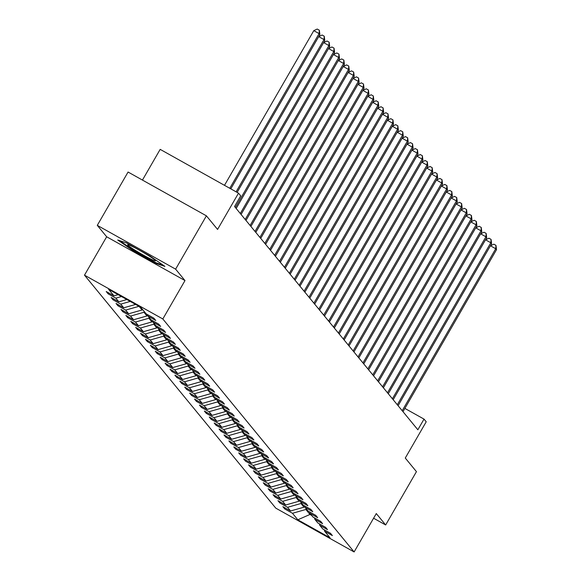<?xml version="1.0" encoding="UTF-8"?>
<svg xmlns="http://www.w3.org/2000/svg" width="581" height="581" viewBox="0 0 581 581"><rect width="100%" height="100%" fill="white"/><g stroke="black" fill="none" stroke-linecap="round" stroke-linejoin="round"><path stroke-width="0.87" d="M84.492 275.169L275.786 508.15L354.12 551.95L162.825 318.969L84.492 275.169L106.657 236.772L184.99 280.572L175.622 269.156L97.288 225.355L106.657 236.772M97.288 225.355L128.074 172.034L206.408 215.834L217.57 229.43L238.508 193.168L160.174 149.368L142.447 180.074M373.59 518.223L385.661 524.97L416.446 471.649L405.277 458.046L426.214 421.784L424.014 419.104L404.877 408.407M175.622 269.156L206.408 215.834M324.263 529.807L324.656 531.274L332.383 535.588L330.495 533.293L322.767 528.971L319.753 525.297L327.481 529.618L325.592 527.316L317.865 522.994L314.844 519.32L322.571 523.641L320.683 521.339L312.956 517.017L309.934 513.343L317.662 517.664L315.781 515.369L308.046 511.048L305.032 507.366L312.76 511.687L310.871 509.392L303.144 505.071L300.123 501.388L307.85 505.71L305.962 503.415L298.235 499.094L295.221 495.419L302.948 499.733L301.06 497.438L293.332 493.116L290.311 489.442L298.038 493.763L296.15 491.461L288.423 487.139L285.402 483.465L293.129 487.786L291.248 485.484L283.513 481.162L280.5 477.488L288.227 481.809L286.339 479.507L278.611 475.193L275.59 471.511L283.317 475.832L281.429 473.537L273.702 469.216L270.688 465.534L278.415 469.855L276.527 467.56L268.8 463.239L265.778 459.556L273.506 463.878L271.618 461.583L263.89 457.262L260.869 453.587L268.596 457.908L266.715 455.606L258.981 451.284L255.967 447.61L263.694 451.931L261.806 449.629L254.079 445.307L251.057 441.633L258.785 445.954L256.896 443.652L249.169 439.33L246.155 435.656L253.882 439.977L251.994 437.682L244.267 433.361L241.246 429.679L248.973 434L247.085 431.705L239.357 427.384L236.336 423.702L244.064 428.023L242.183 425.728L234.455 421.407L231.434 417.732L239.161 422.053L237.273 419.751L229.546 415.43L226.525 411.755L234.252 416.076L232.364 413.774L224.636 409.452L221.622 405.778L229.35 410.099L227.461 407.797L219.734 403.475L216.713 399.801L224.44 404.122L222.552 401.827L214.825 397.506L211.804 393.824L219.531 398.145L217.65 395.85L209.923 391.529L206.901 387.847L214.629 392.168L212.74 389.873L205.013 385.552L201.992 381.877L209.719 386.198L207.831 383.896L200.104 379.575L197.09 375.9L204.817 380.221L202.929 377.919L195.201 373.598L192.18 369.923L199.908 374.244L198.019 371.942L190.292 367.62L187.271 363.946L194.998 368.267L193.117 365.972L185.39 361.651L182.369 357.969L190.096 362.29L188.208 359.995L180.48 355.674L177.459 351.992L185.186 356.313L183.298 354.018L175.571 349.697L172.557 346.022L180.284 350.343L178.396 348.041L170.669 343.72L167.648 340.045L175.375 344.366L173.487 342.064L165.759 337.743L162.738 334.068L170.465 338.389L168.584 336.087L160.857 331.766L157.836 328.091L165.563 332.412L163.675 330.117L155.948 325.796L152.926 322.114L160.654 326.435L158.766 324.14L151.038 319.819L148.024 316.137L155.752 320.458L153.863 318.163L146.136 313.842L140.791 307.327L108.603 289.338L113.956 295.845L106.229 291.524L108.11 293.826L108.654 292.882M324.656 531.274L330.001 537.781L297.821 519.792L292.475 513.277L284.748 508.956L285.293 508.019M108.11 293.826L115.844 298.147L118.858 301.822L111.131 297.501L113.019 299.803L120.746 304.124L123.768 307.799L116.04 303.478L117.928 305.773L125.656 310.094L128.67 313.776L120.942 309.455L122.831 311.75L130.558 316.071L133.579 319.753L125.852 315.432L127.74 317.727L135.467 322.048L138.489 325.723L130.761 321.409L132.642 323.704L140.377 328.025L143.391 331.7L135.663 327.379L137.552 329.681L145.279 334.002L148.3 337.677L140.573 333.356L142.461 335.658L150.189 339.979L153.202 343.654L145.475 339.333L147.363 341.628L155.091 345.949L158.112 349.631L150.385 345.31L152.273 347.605L160 351.926L163.021 355.608L155.294 351.287L157.175 353.582L164.902 357.903L167.924 361.578L160.196 357.264L162.084 359.559L169.812 363.88L172.833 367.555L165.106 363.234L166.994 365.536L174.721 369.857L177.735 373.532L170.008 369.211L171.896 371.513L179.623 375.834L182.645 379.509L174.917 375.188L176.806 377.49L184.533 381.804L187.554 385.486L179.827 381.165L181.708 383.46L189.435 387.781L192.456 391.463L184.729 387.142L186.617 389.437L194.345 393.758L197.366 397.44L189.638 393.119L191.527 395.414L199.254 399.735L202.268 403.41L194.541 399.089L196.429 401.391L204.156 405.712L207.177 409.387L199.45 405.066L201.338 407.368L209.066 411.689L212.087 415.364L204.359 411.043L206.24 413.345L213.968 417.666L216.989 421.341L209.262 417.02L211.15 419.315L218.877 423.636L221.898 427.318L214.171 422.997L216.059 425.292L223.787 429.613L226.801 433.295L219.073 428.974L220.962 431.269L228.689 435.59L231.71 439.265L223.983 434.944L225.871 437.246L233.598 441.567L236.62 445.242L228.892 440.921L230.773 443.223L238.5 447.544L241.522 451.219L233.794 446.898L235.683 449.2L243.41 453.521L246.431 457.196L238.704 452.875L240.592 455.17L248.319 459.491L251.333 463.173L243.606 458.852L245.494 461.147L253.222 465.468L256.243 469.15L248.515 464.829L250.404 467.124L258.131 471.445L261.152 475.12L253.425 470.799L255.306 473.101L263.033 477.422L266.054 481.097L258.327 476.776L260.215 479.078L267.943 483.399L270.964 487.074L263.237 482.753L265.125 485.055L272.852 489.376L275.866 493.051L268.139 488.73L270.027 491.025L277.754 495.346L280.776 499.028L273.048 494.707L274.936 497.002L282.664 501.323L285.685 505.005L277.958 500.684L279.839 502.979L287.566 507.3L290.587 510.975L282.86 506.654L284.748 508.956M238.508 193.168L240.708 195.855L234.55 206.516L417.855 429.773L424.014 419.104M304.662 506L303.986 507.184L300.965 503.502L301.336 502.863M319.361 523.83L319.753 525.297M290.587 510.975L303.986 507.184M287.566 507.3L300.965 503.502M299.76 500.023L299.077 501.207L296.056 497.525L296.426 496.886M314.452 517.86L314.844 519.32M285.685 505.005L299.077 501.207M282.664 501.323L296.056 497.525M294.85 494.046L294.168 495.23L291.154 491.555L291.517 490.909M309.55 511.883L309.934 513.343M280.776 499.028L294.168 495.23M277.754 495.346L291.154 491.555M289.948 488.069L289.265 489.253L286.244 485.578L286.615 484.939M304.64 505.906L305.032 507.366M275.866 493.051L289.265 489.253M272.852 489.376L286.244 485.578M285.039 482.099L284.356 483.276L281.335 479.601L281.705 478.962M299.731 499.929L300.123 501.388M270.964 487.074L284.356 483.276M267.943 483.399L281.335 479.601M280.129 476.122L279.454 477.299L276.433 473.624L276.803 472.985M294.828 493.952L295.221 495.419M266.054 481.097L279.454 477.299M263.033 477.422L276.433 473.624M275.227 470.145L274.544 471.329L271.523 467.647L271.893 467.008M289.919 487.975L290.311 489.442M261.152 475.12L274.544 471.329M258.131 471.445L271.523 467.647M270.318 464.168L269.635 465.352L266.621 461.67L266.984 461.031M285.017 482.005L285.402 483.465M256.243 469.15L269.635 465.352M253.222 465.468L266.621 461.67M265.415 458.191L264.733 459.375L261.711 455.7L262.082 455.054M280.107 476.028L280.5 477.488M251.333 463.173L264.733 459.375M248.319 459.491L261.711 455.7M260.506 452.214L259.823 453.398L256.802 449.723L257.172 449.084M275.198 470.051L275.59 471.511M246.431 457.196L259.823 453.398M243.41 453.521L256.802 449.723M255.596 446.244L254.921 447.421L251.9 443.746L252.27 443.107M270.296 464.074L270.688 465.534M241.522 451.219L254.921 447.421M238.5 447.544L251.9 443.746M250.694 440.267L250.012 441.444L246.99 437.769L247.361 437.13M265.386 458.097L265.778 459.556M236.62 445.242L250.012 441.444M233.598 441.567L246.99 437.769M245.785 434.29L245.102 435.474L242.088 431.792L242.451 431.153M260.484 452.12L260.869 453.587M231.71 439.265L245.102 435.474M228.689 435.59L242.088 431.792M240.883 428.313L240.2 429.497L237.179 425.815L237.549 425.176M255.575 446.15L255.967 447.61M226.801 433.295L240.2 429.497M223.787 429.613L237.179 425.815M235.973 422.336L235.29 423.52L232.269 419.845L232.64 419.199M250.665 440.173L251.057 441.633M221.898 427.318L235.29 423.52M218.877 423.636L232.269 419.845M231.064 416.359L230.388 417.543L227.367 413.868L227.737 413.229M245.763 434.196L246.155 435.656M216.989 421.341L230.388 417.543M213.968 417.666L227.367 413.868M226.162 410.389L225.479 411.566L222.458 407.891L222.828 407.252M240.854 428.219L241.246 429.679M212.087 415.364L225.479 411.566M209.066 411.689L222.458 407.891M221.252 404.412L220.569 405.589L217.555 401.914L217.919 401.275M235.951 422.242L236.336 423.702M207.177 409.387L220.569 405.589M204.156 405.712L217.555 401.914M216.35 398.435L215.667 399.619L212.646 395.937L213.016 395.298M231.042 416.265L231.434 417.732M202.268 403.41L215.667 399.619M199.254 399.735L212.646 395.937M211.44 392.458L210.758 393.642L207.737 389.96L208.107 389.321M226.132 410.295L226.525 411.755M197.366 397.44L210.758 393.642M194.345 393.758L207.737 389.96M206.538 386.481L205.856 387.665L202.834 383.99L203.205 383.344M221.23 404.318L221.622 405.778M192.456 391.463L205.856 387.665M189.435 387.781L202.834 383.99M201.629 380.504L200.946 381.688L197.925 378.013L198.295 377.374M216.321 398.341L216.713 399.801M187.554 385.486L200.946 381.688M184.533 381.804L197.925 378.013M196.719 374.534L196.037 375.711L193.023 372.036L193.393 371.397M211.419 392.364L211.804 393.824M182.645 379.509L196.037 375.711M179.623 375.834L193.023 372.036M191.817 368.557L191.134 369.734L188.113 366.059L188.484 365.42M206.509 386.387L206.901 387.847M177.735 373.532L191.134 369.734M174.721 369.857L188.113 366.059M186.908 362.58L186.225 363.764L183.204 360.082L183.574 359.443M201.6 380.41L201.992 381.877M172.833 367.555L186.225 363.764M169.812 363.88L183.204 360.082M182.006 356.603L181.323 357.787L178.302 354.105L178.672 353.466M196.698 374.44L197.09 375.9M167.924 361.578L181.323 357.787M164.902 357.903L178.302 354.105M177.096 350.626L176.413 351.81L173.392 348.128L173.763 347.489M191.788 368.463L192.18 369.923M163.021 355.608L176.413 351.81M160 351.926L173.392 348.128M172.187 344.649L171.504 345.833L168.49 342.158L168.86 341.519M186.886 362.486L187.271 363.946M158.112 349.631L171.504 345.833M155.091 345.949L168.49 342.158M167.284 338.672L166.602 339.856L163.581 336.181L163.951 335.542M181.976 356.509L182.369 357.969M153.202 343.654L166.602 339.856M150.189 339.979L163.581 336.181M162.375 332.702L161.692 333.879L158.671 330.204L159.041 329.565M177.067 350.532L177.459 351.992M148.3 337.677L161.692 333.879M145.279 334.002L158.671 330.204M157.473 326.725L156.79 327.909L153.769 324.227L154.139 323.588M172.165 344.555L172.557 346.022M143.391 331.7L156.79 327.909M140.377 328.025L153.769 324.227M152.563 320.748L151.881 321.932L148.859 318.25L149.23 317.611M167.255 338.578L167.648 340.045M138.489 325.723L151.881 321.932M135.467 322.048L148.859 318.25M147.654 314.771L146.971 315.955L143.957 312.273L144.328 311.634M162.353 332.608L162.738 334.068M133.579 319.753L146.971 315.955M130.558 316.071L143.957 312.273M142.439 309.339L142.069 309.978L139.135 306.405M157.444 326.631L157.836 328.091M128.67 313.776L142.069 309.978M125.656 310.094L138.982 306.318M152.534 320.654L152.926 322.114M123.768 307.799L135.62 304.437M120.746 304.124L130.238 301.43M147.632 314.677L148.024 316.137M118.858 301.822L126.876 299.549M115.844 298.147L121.494 296.542M113.956 295.845L118.132 294.661M184.99 280.572L162.825 318.969M385.661 524.97L376.285 513.553L354.12 551.95M310.327 513.822L309.956 514.461L311.612 515.383M306.238 508.84L305.867 509.479L309.956 514.461L297.821 519.792M292.475 513.277L305.867 509.479M113.019 299.803L113.564 298.859M117.928 305.773L118.466 304.836M122.831 311.75L123.375 310.813M127.74 317.727L128.285 316.79M132.642 323.704L133.187 322.767M137.552 329.681L138.096 328.737M142.461 335.658L142.999 334.714M147.363 341.628L147.908 340.691M152.273 347.605L152.818 346.668M157.175 353.582L157.72 352.645M162.084 359.559L162.629 358.622M166.994 365.536L167.531 364.592M171.896 371.513L172.441 370.569M176.806 377.49L177.35 376.546M181.708 383.46L182.252 382.523M186.617 389.437L187.162 388.5M191.527 395.414L192.064 394.477M196.429 401.391L196.974 400.447M201.338 407.368L201.883 406.424M206.24 413.345L206.785 412.401M211.15 419.315L211.695 418.378M216.059 425.292L216.597 424.355M220.962 431.269L221.506 430.332M225.871 437.246L226.416 436.302M230.773 443.223L231.318 442.279M235.683 449.2L236.227 448.256M240.592 455.17L241.13 454.233M245.494 461.147L246.039 460.21M250.404 467.124L250.948 466.187M255.306 473.101L255.851 472.164M260.215 479.078L260.76 478.134M265.125 485.055L265.662 484.111M270.027 491.025L270.572 490.088M274.936 497.002L275.481 496.065M279.839 502.979L280.383 502.042M117.74 240.004L132.57 250.295L156.158 263.491L164.917 266.388L150.087 256.098L126.498 242.902L117.74 240.004M156.485 262.924L156.158 263.491M132.853 249.801L132.57 250.295M229.778 188.288L319.085 33.611L319.877 34.562L230.795 188.854L318.7 36.625L323.995 39.581L324.779 40.539L237.113 192.391L323.61 42.602L328.897 45.558L329.688 46.516L236.169 208.492L328.512 48.579L333.806 51.535L334.591 52.493L241.079 214.462L333.421 54.549L338.716 57.512L339.5 58.47L245.981 220.439L338.324 60.526L343.618 63.489L344.402 64.447L250.89 226.416M224.484 185.332L313.791 30.648L319.085 33.611L319.339 30.234L319.877 34.562M313.791 30.648L317.219 29.05L319.339 30.234M136.462 251.079A16.05 1.155 -150 0 0 155.439 260.608A16.05 1.155 -150 0 0 146.688 254.463A16.05 1.155 -150 0 0 127.856 244.681A16.05 1.155 -150 0 0 136.462 251.079M163.058 265.096L155.948 262.743L133.085 249.961L119.657 240.643M236.097 191.824L323.995 39.581L324.242 36.211L324.779 40.539M318.7 36.625L322.128 35.027L324.242 36.211M235.385 207.533L328.897 45.558L329.151 42.188L329.688 46.516M323.61 42.602L327.03 41.004L329.151 42.188M240.294 213.51L333.806 51.535L334.053 48.165L334.591 52.493M328.512 48.579L331.94 46.981L334.053 48.165M245.197 219.48L338.716 57.512L338.963 54.135L339.5 58.47M333.421 54.549L336.842 52.951L338.963 54.135M250.106 225.457L343.618 63.489L343.872 60.112L344.402 64.447M338.324 60.526L341.751 58.928L343.872 60.112M255.008 231.434L348.527 69.466L349.312 70.417L255.8 232.393M250.898 226.43L343.233 66.503L348.527 69.466L348.774 66.089L349.312 70.417M343.233 66.503L346.661 64.905L348.774 66.089M259.918 237.411L353.43 75.436L354.221 76.394L260.702 238.37M255.807 232.407L348.142 72.48L353.43 75.436L353.684 72.066L354.221 76.394M348.142 72.48L351.563 70.882L353.684 72.066M264.827 243.388L358.339 81.413L359.123 82.371L265.611 244.347L357.954 84.434L363.248 87.39L364.033 88.348L270.514 250.324L362.856 90.404L368.151 93.367L368.935 94.325L275.423 256.294L367.766 96.381L373.06 99.344L373.844 100.302L280.332 262.271L372.675 102.358L377.962 105.321L378.754 106.272L285.235 268.248M260.716 238.377L353.045 78.457L358.339 81.413L358.586 78.043L359.123 82.371M353.045 78.457L356.473 76.859L358.586 78.043M269.729 249.365L363.248 87.39L363.495 84.02L364.033 88.348M357.954 84.434L361.375 82.836L363.495 84.02M274.639 255.335L368.151 93.367L368.398 89.99L368.935 94.325M362.856 90.404L366.284 88.806L368.398 89.99M279.541 261.312L373.06 99.344L373.307 95.967L373.844 100.302M367.766 96.381L371.194 94.783L373.307 95.967M284.45 267.289L377.962 105.321L378.216 101.944L378.754 106.272M372.675 102.358L376.096 100.76L378.216 101.944M289.36 273.266L382.872 111.291L383.656 112.249L290.144 274.225L382.487 114.312L387.781 117.268L388.566 118.226L295.046 280.202M285.249 268.262L377.577 108.335L382.872 111.291L383.119 107.921L383.656 112.249M377.577 108.335L381.005 106.737L383.119 107.921M294.262 279.243L387.781 117.268L388.028 113.898L388.566 118.226M382.487 114.312L385.907 112.714L388.028 113.898M299.171 285.22L392.683 123.245L393.468 124.203L299.956 286.179M295.061 280.209L387.389 120.289L392.683 123.245L392.93 119.875L393.468 124.203M387.389 120.289L390.817 118.691L392.93 119.875M304.074 291.197L397.593 129.222L398.377 130.18L304.865 292.149M299.963 286.186L392.298 126.259L397.593 129.222L397.84 125.845L398.377 130.18M392.298 126.259L395.726 124.661L397.84 125.845M308.983 297.167L402.495 135.199L403.287 136.157L309.767 298.126L402.11 138.213L407.404 141.176L408.189 142.127L314.677 304.103L407.02 144.19L412.314 147.146L413.098 148.104L319.579 310.08L411.922 150.167L417.216 153.123L418 154.081L324.488 316.057L416.831 156.144L422.126 159.1L422.91 160.058L329.398 322.034M304.872 292.163L397.208 132.236L402.495 135.199L402.749 131.822L403.287 136.157M397.208 132.236L400.629 130.638L402.749 131.822M313.893 303.144L407.404 141.176L407.651 137.799L408.189 142.127M402.11 138.213L405.538 136.615L407.651 137.799M318.795 309.121L412.314 147.146L412.561 143.776L413.098 148.104M407.02 144.19L410.44 142.592L412.561 143.776M323.704 315.098L417.216 153.123L417.463 149.753L418 154.081M411.922 150.167L415.35 148.569L417.463 149.753M328.606 321.075L422.126 159.1L422.372 155.73L422.91 160.058M416.831 156.144L420.259 154.546L422.372 155.73M333.516 327.052L427.028 165.077L427.819 166.035L334.3 328.004M329.405 322.041L421.741 162.114L427.028 165.077L427.282 161.7L427.819 166.035M421.741 162.114L425.161 160.516L427.282 161.7M338.425 333.022L431.937 171.054L432.722 172.012L339.21 333.981M334.315 328.018L426.643 168.091L431.937 171.054L432.184 167.677L432.722 172.012M426.643 168.091L430.071 166.493L432.184 167.677M343.327 338.999L436.847 177.031L437.631 177.982L344.112 339.958M339.217 333.995L431.552 174.068L436.847 177.031L437.094 173.654L437.631 177.982M431.552 174.068L434.973 172.47L437.094 173.654M348.237 344.976L441.749 183L442.533 183.959L349.021 345.935L441.364 186.022L446.658 188.978L447.443 189.936L353.931 351.912L446.273 191.999L451.56 194.955L452.352 195.913L358.833 357.889L451.176 197.968L456.47 200.932L457.254 201.89L363.742 363.859M344.126 339.972L436.454 180.045L441.749 183L441.996 179.631L442.533 183.959M436.454 180.045L439.882 178.447L441.996 179.631M353.139 350.953L446.658 188.978L446.905 185.608L447.443 189.936M441.364 186.022L444.792 184.424L446.905 185.608M358.049 356.93L451.56 194.955L451.815 191.585L452.352 195.913M446.273 191.999L449.694 190.401L451.815 191.585M362.958 362.907L456.47 200.932L456.717 197.555L457.254 201.89M451.176 197.968L454.603 196.371L456.717 197.555M367.86 368.877L461.379 206.909L462.164 207.867L368.644 369.836L460.987 209.923L466.282 212.886L467.066 213.844L373.554 375.813M363.75 363.873L456.085 203.946L461.379 206.909L461.626 203.532L462.164 207.867M456.085 203.946L459.506 202.348L461.626 203.532M372.77 374.854L466.282 212.886L466.528 209.509L467.066 213.844M460.987 209.923L464.415 208.325L466.528 209.509M377.672 380.831L471.191 218.855L471.975 219.814L378.463 381.79M373.561 375.827L465.897 215.9L471.191 218.855L471.438 215.486L471.975 219.814M465.897 215.9L469.325 214.302L471.438 215.486M382.581 386.808L476.093 224.832L476.885 225.791L383.366 387.767M378.471 381.804L470.806 221.877L476.093 224.832L476.347 221.463L476.885 225.791M470.806 221.877L474.227 220.279L476.347 221.463M387.491 392.785L481.003 230.81L481.787 231.768L388.275 393.744L480.618 233.823L485.912 236.787L486.696 237.745L393.177 399.713L485.52 239.8L490.814 242.764L491.599 243.722L398.087 405.691M383.373 387.774L475.708 227.854L481.003 230.81L481.25 227.44L481.787 231.768M475.708 227.854L479.136 226.256L481.25 227.44M392.393 398.762L485.912 236.787L486.159 233.409L486.696 237.745M480.618 233.823L484.038 232.226L486.159 233.409M397.302 404.732L490.814 242.764L491.061 239.387L491.599 243.722M485.52 239.8L488.948 238.203L491.061 239.387M402.205 410.709L495.724 248.741L496.508 249.699L402.996 411.668M398.094 405.705L490.429 245.778L495.724 248.741L495.971 245.364L496.508 249.699M490.429 245.778L493.857 244.18L495.971 245.364"/></g></svg>
